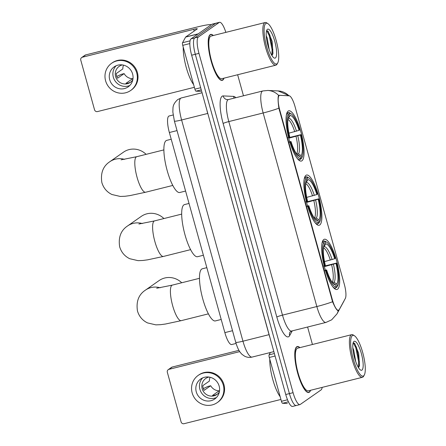 <?xml version="1.0" encoding="UTF-8"?>
<svg xmlns="http://www.w3.org/2000/svg" width="446" height="446" viewBox="0 0 446 446"><rect width="100%" height="100%" fill="white"/><g stroke="black" fill="none" stroke-linecap="round" stroke-linejoin="round"><path stroke-width="0.67" d="M319.749 224.99A25.89 6.657 75.9 0 0 319.002 197.305A25.89 6.657 75.9 0 0 306.575 175.033A25.89 6.657 75.9 0 0 305.973 175.311A25.89 6.657 75.9 0 0 306.72 202.991A25.89 6.657 75.9 0 0 319.146 225.263A25.89 6.657 75.9 0 0 319.749 224.99M301.942 160.783A25.89 6.657 75.9 0 0 301.201 133.103A25.89 6.657 75.9 0 0 288.768 110.825A25.89 6.657 75.9 0 0 288.166 111.104A25.89 6.657 75.9 0 0 288.913 138.784A25.89 6.657 75.9 0 0 301.345 161.062A25.89 6.657 75.9 0 0 301.942 160.783M337.555 289.192A25.89 6.657 75.9 0 0 336.808 261.512A25.89 6.657 75.9 0 0 324.376 239.24A25.89 6.657 75.9 0 0 323.779 239.519A25.89 6.657 75.9 0 0 324.521 267.199A25.89 6.657 75.9 0 0 336.953 289.471A25.89 6.657 75.9 0 0 337.555 289.192M338.787 310.154A13.19 3.39 75.9 0 0 339.244 309.602L345.321 298.458A13.19 3.39 75.9 0 0 344.312 284.286L295.012 106.516A13.19 3.39 75.9 0 0 289.108 95.762L279.826 95.338A13.19 3.39 75.9 0 0 279.564 95.366A13.19 3.39 75.9 0 0 279.804 110.229L332.315 299.567A13.19 3.39 75.9 0 0 338.481 310.293A13.19 3.39 75.9 0 0 338.787 310.154M236.073 343.448L231.697 344.541A14.657 3.769 -104.1 0 1 224.851 332.621L169.357 132.518A14.657 3.769 -104.1 0 1 169.09 116.005L173.126 114.996M299.885 347.635A23.694 6.093 75.9 0 0 297.265 346.531A23.694 6.093 75.9 0 0 296.713 346.782A23.694 6.093 75.9 0 0 297.393 372.115A23.694 6.093 75.9 0 0 308.771 392.497A23.694 6.093 75.9 0 0 309.323 392.24A23.694 6.093 75.9 0 0 310.561 390.289M213.322 35.507A23.694 6.093 75.9 0 0 210.702 34.403A23.694 6.093 75.9 0 0 210.155 34.654A23.694 6.093 75.9 0 0 210.835 59.987A23.694 6.093 75.9 0 0 222.208 80.369A23.694 6.093 75.9 0 0 222.76 80.118A23.694 6.093 75.9 0 0 223.998 78.161M338.648 310.003L338.001 310.645C336.752 310.277 334.94 307.311 332.56 301.747L278.884 108.188C278.003 102.006 277.847 97.88 278.421 95.812L279.096 95.271L288.924 95.806M338.302 310.522L338.001 310.645M225.854 32.374A14.657 3.769 75.9 0 0 219.549 22.3L215.886 23.22A14.657 3.769 75.9 0 0 215.546 23.376L194.701 37.932A14.657 3.769 75.9 0 0 195.309 54.289L289.409 393.595A14.657 3.769 75.9 0 0 296.261 405.514A14.657 3.769 75.9 0 0 296.601 405.358M288.874 95.751A17.099 16.474 -87.4 0 0 278.12 90.928L267.778 90.46A17.099 16.474 -87.4 0 1 278.65 95.405L278.683 95.377M219.549 22.3A14.657 3.769 75.9 0 0 219.209 22.456L198.37 37.012A14.657 3.769 75.9 0 0 198.977 53.369L293.072 392.681A14.657 3.769 75.9 0 0 299.924 404.6A14.657 3.769 75.9 0 0 300.264 404.444L321.109 389.888A14.657 3.769 75.9 0 0 322.168 387.379M312.445 344.49L307.601 327.024M243.477 95.795L237.64 74.744M285.747 394.515A14.657 3.769 75.9 0 0 292.598 406.434L296.261 405.514A14.657 3.769 75.9 0 1 289.409 393.595L195.309 54.289A14.657 3.769 75.9 0 1 194.701 37.932L215.546 23.376A14.657 3.769 75.9 0 1 215.886 23.22L212.224 24.134A14.657 3.769 75.9 0 0 211.883 24.29L191.039 38.847A14.657 3.769 75.9 0 0 191.646 55.204L285.747 394.515L293.072 392.681M275.07 356.025L269.295 357.475L281.443 401.294L287.514 399.778M168.967 369.338A2.442 2.347 -124.9 0 0 168.22 369.678L171.509 367.376A2.442 2.347 55.1 0 1 172.262 367.036L168.967 369.338L239.725 351.621M238.939 350.344L172.262 367.036M168.22 369.678A2.442 2.347 -124.9 0 0 167.328 372.254L181.104 421.933A2.442 2.347 -124.9 0 0 184.047 423.7L280.93 399.443M287.33 403.474A2.442 0.63 -104.1 0 1 287.285 403.496A2.442 0.63 -104.1 0 1 287.235 403.502L282.541 403.284A2.442 0.63 -104.1 0 1 281.443 401.294M269.295 357.475A2.442 0.63 -104.1 0 1 269.105 354.849L270.382 352.502M196.273 391.861A12.215 11.747 -124.9 0 0 214.716 399.008A12.215 11.747 -124.9 0 0 219.17 386.13A12.215 11.747 -124.9 0 0 200.728 378.983A12.215 11.747 -124.9 0 0 196.273 391.861M202.662 377.901A12.215 11.747 -124.9 0 0 199.892 389.336A12.215 11.747 -124.9 0 0 216.399 397.57M210.072 377.266A9.773 9.399 -124.9 0 0 209.391 381.062L202.813 385.656A9.773 9.399 55.1 0 0 203.17 388.07A9.773 9.399 55.1 0 0 204.112 390.345L210.696 385.745A9.773 9.399 -124.9 0 0 219.137 390.83L212.558 395.429A9.773 9.399 55.1 0 0 217.135 394.281L217.67 393.907M208.934 377.048A9.773 9.399 -124.9 0 0 205.751 378.459A9.773 9.399 -124.9 0 0 202.183 388.761A9.773 9.399 -124.9 0 0 216.934 394.481A9.773 9.399 -124.9 0 0 219.354 391.973M217.235 402.615L217.893 402.158A16.608 15.972 -124.9 0 0 223.953 384.642A16.608 15.972 -124.9 0 0 198.871 374.919L198.214 375.381A16.608 15.972 -124.9 0 0 192.154 392.898A16.608 15.972 -124.9 0 0 217.235 402.615A16.608 15.972 -124.9 0 0 223.295 385.099A16.608 15.972 -124.9 0 0 198.214 375.381M210.696 385.745L207.875 386.453L203.337 388.611M219.399 391.766L219.137 390.83M352.385 335.604A21.007 5.402 75.9 0 0 353.254 359.047A21.007 5.402 75.9 0 0 363.562 375.906A21.007 5.402 75.9 0 0 364.287 375.047A21.007 5.402 75.9 0 0 363.211 354.442A21.007 5.402 75.9 0 0 354.447 335.76A21.007 5.402 75.9 0 0 352.385 335.604M354.447 335.76L353.371 335.063A21.982 5.653 75.9 0 0 351.716 334.656A21.982 5.653 75.9 0 0 351.208 334.896A21.982 5.653 75.9 0 0 351.838 358.394A21.982 5.653 75.9 0 0 362.397 377.31A21.982 5.653 75.9 0 0 362.905 377.071A21.982 5.653 75.9 0 0 363.663 376.173L364.287 375.047M351.716 334.656L297.677 348.187A21.982 5.653 75.9 0 0 297.17 348.421A21.982 5.653 75.9 0 0 297.8 371.925A21.982 5.653 75.9 0 0 308.353 390.841L362.397 377.31M299.712 347.679A23.448 6.032 75.9 0 0 297.32 346.765A23.448 6.032 75.9 0 0 296.78 347.016A23.448 6.032 75.9 0 0 297.454 372.087A23.448 6.032 75.9 0 0 308.71 392.263A23.448 6.032 75.9 0 0 309.256 392.006A23.448 6.032 75.9 0 0 310.394 390.328M269.797 359.292A24.424 6.283 75.9 0 0 280.177 396.728M352.814 347.835L353.756 350.182L355.746 361.689M361.951 370.096A14.947 3.841 75.9 0 0 361.327 353.41A14.947 3.841 75.9 0 0 353.996 341.413A14.947 3.841 75.9 0 0 353.483 342.015A14.947 3.841 75.9 0 0 354.241 356.688A14.947 3.841 75.9 0 0 360.491 369.985A14.947 3.841 75.9 0 0 361.951 370.096M358.495 367.688L359.537 365.586L358.673 353.377L354.687 343.431L353.165 342.807M353.226 342.768L355.78 347.663L358.64 361.717L358.406 367.549M354.408 343.13L356.505 347.479L359.365 361.539L359.27 366.495M181.723 282.758A18.319 17.617 -124.9 0 0 159.116 280.567L145.407 290.145A18.319 17.617 55.1 0 1 160.164 287.765M324.515 261.59L334.701 258.741A21.007 5.402 75.9 0 0 325.664 243.956L325.062 241.788L323.885 241.074L322.508 241.42M324.253 266.145L336.507 263.073A23.253 5.982 75.9 0 1 337.655 285.713A23.253 5.982 75.9 0 1 337.366 286.159L336.763 283.99A21.007 5.402 75.9 0 0 336 263.424L324.376 266.636M332.069 282.134L334.093 282.368L336.763 283.99M206.833 267.661L202.322 268.787A26.872 6.907 75.9 0 0 201.698 269.077A26.872 6.907 75.9 0 0 202.473 297.805A26.872 6.907 75.9 0 0 215.373 320.919L221.199 319.459M323.69 266.022L324.822 265.638A23.253 5.982 75.9 0 1 323.963 242.552L322.787 241.844A24.229 6.233 75.9 0 0 321.967 243.555M322.787 241.844L322.33 241.955M334.701 258.741L335.208 258.385A23.253 5.982 75.9 0 0 326.767 242.223L325.686 241.526A24.229 6.233 75.9 0 0 323.885 241.074M337.366 286.159L336.713 287.33A24.229 6.233 75.9 0 0 337.031 286.839L337.655 285.713M336.713 287.33L335.933 287.525M326.767 242.223A23.253 5.982 75.9 0 0 325.062 241.788M323.963 242.552L324.565 244.72A21.007 5.402 75.9 0 0 324.353 245.06A21.007 5.402 75.9 0 0 325.329 265.286L324.822 265.638M336 263.424L336.507 263.073M324.175 245.428L324.565 244.72M325.664 243.956L323.645 247.262M334.277 288.428L335.615 288.094L336.273 286.923A23.253 5.982 75.9 0 1 326.126 270.326L324.989 270.711M332.794 286.8A24.229 6.233 75.9 0 0 335.615 288.094M326.126 270.326L326.634 269.969A21.007 5.402 75.9 0 0 334.188 284.347A21.007 5.402 75.9 0 0 335.671 284.754L336.273 286.923M325.056 270.142L326.634 269.969M335.671 284.754L332.738 282.993M163.916 218.551A18.319 17.617 -124.9 0 0 141.31 216.36L127.601 225.938A18.319 17.617 55.1 0 1 142.358 223.558M306.709 197.383L316.894 194.534A21.007 5.402 75.9 0 0 307.857 179.749L307.255 177.58L306.079 176.867L304.702 177.213M306.447 201.938L318.7 198.866A23.253 5.982 75.9 0 1 319.849 221.506A23.253 5.982 75.9 0 1 319.559 221.952L318.962 219.783A21.007 5.402 75.9 0 0 318.193 199.223L306.569 202.428M314.263 217.927L316.286 218.161L318.962 219.783M189.026 203.454L184.516 204.586A26.872 6.907 75.9 0 0 183.891 204.87A26.872 6.907 75.9 0 0 184.666 233.598A26.872 6.907 75.9 0 0 197.567 256.712L203.393 255.251M305.884 201.815L307.015 201.43A23.253 5.982 75.9 0 1 306.162 178.35L304.98 177.636A24.229 6.233 75.9 0 0 304.161 179.348M304.98 177.636L304.523 177.748M316.894 194.534L317.401 194.177A23.253 5.982 75.9 0 0 308.961 178.021L307.879 177.318A24.229 6.233 75.9 0 0 306.079 176.867M319.559 221.952L318.907 223.123A24.229 6.233 75.9 0 0 319.225 222.632L319.849 221.506M318.907 223.123L318.132 223.318M308.961 178.021A23.253 5.982 75.9 0 0 307.255 177.58M306.162 178.35L306.759 180.519A21.007 5.402 75.9 0 0 306.547 180.853A21.007 5.402 75.9 0 0 307.528 201.079L307.015 201.43M318.193 199.223L318.7 198.866M306.369 181.221L306.759 180.519M307.857 179.749L305.839 183.061M316.47 224.226L317.808 223.886L318.466 222.716A23.253 5.982 75.9 0 1 308.32 206.119L307.183 206.504M314.988 222.593A24.229 6.233 75.9 0 0 317.808 223.886M308.32 206.119L308.827 205.762A21.007 5.402 75.9 0 0 316.387 220.14A21.007 5.402 75.9 0 0 317.864 220.547L318.466 222.716M307.249 205.935L308.827 205.762M317.864 220.547L314.932 218.785M146.115 154.349A18.319 17.617 -124.9 0 0 123.503 152.153L109.794 161.731A18.319 17.617 55.1 0 1 124.551 159.35M288.902 133.176L299.088 130.327A21.007 5.402 75.9 0 0 290.051 115.542L289.448 113.373L288.272 112.66L286.895 113.005M288.64 137.736L300.899 134.659A23.253 5.982 75.9 0 1 302.042 157.299A23.253 5.982 75.9 0 1 301.758 157.745L301.156 155.576A21.007 5.402 75.9 0 0 300.387 135.015L288.763 138.221M296.462 153.719L298.48 153.954L301.156 155.576M171.219 139.247L166.709 140.379A26.872 6.907 75.9 0 0 166.09 140.663A26.872 6.907 75.9 0 0 166.86 169.391A26.872 6.907 75.9 0 0 179.76 192.505L185.586 191.05M288.077 137.608L289.214 137.223A23.253 5.982 75.9 0 1 288.356 114.143L287.174 113.429A24.229 6.233 75.9 0 0 286.354 115.14M287.174 113.429L286.717 113.546M299.088 130.327L299.595 129.976A23.253 5.982 75.9 0 0 291.154 113.814L290.073 113.111A24.229 6.233 75.9 0 0 288.272 112.66M301.758 157.745L301.1 158.915A24.229 6.233 75.9 0 0 301.418 158.425L302.042 157.299M301.1 158.915L300.325 159.11M291.154 113.814A23.253 5.982 75.9 0 0 289.448 113.373M288.356 114.143L288.958 116.311A21.007 5.402 75.9 0 0 288.74 116.651A21.007 5.402 75.9 0 0 289.722 136.872L289.214 137.223M300.387 135.015L300.899 134.659M288.562 117.014L288.958 116.311M290.051 115.542L288.032 118.853M298.664 160.019L300.002 159.685L300.66 158.508A23.253 5.982 75.9 0 1 290.513 141.912L289.376 142.296M297.181 158.391A24.229 6.233 75.9 0 0 300.002 159.685M290.513 141.912L291.021 141.56A21.007 5.402 75.9 0 0 298.58 155.933A21.007 5.402 75.9 0 0 300.058 156.34L300.66 158.508M289.443 141.728L291.021 141.56M300.058 156.34L297.125 154.584M189.834 43.569L182.732 45.347L194.885 89.167L200.667 87.717M211.259 24.725A19.54 1.845 -15.5 0 0 196.981 27.05L85.699 54.908L82.41 57.211L193.692 29.347A4.884 0.463 164.5 0 1 197.305 28.806A4.884 0.463 164.5 0 1 197.177 28.968L185.703 36.979L198.197 33.851M82.41 57.211A2.442 2.347 -124.9 0 0 81.657 57.551L84.952 55.248A2.442 2.347 55.1 0 1 85.699 54.908M81.657 57.551A2.442 2.347 -124.9 0 0 80.771 60.126L94.546 109.805A2.442 2.347 -124.9 0 0 97.484 111.572L194.372 87.316M200.772 91.346A2.442 0.63 -104.1 0 1 200.728 91.369A2.442 0.63 -104.1 0 1 200.678 91.374L195.978 91.157A2.442 0.63 -104.1 0 1 194.885 89.167M182.732 45.347A2.442 0.63 -104.1 0 1 182.548 42.721L185.62 37.079A2.442 0.63 -104.1 0 1 185.703 36.979M109.71 79.734A12.215 11.747 -124.9 0 0 128.153 86.881A12.215 11.747 -124.9 0 0 132.613 74.003A12.215 11.747 -124.9 0 0 114.17 66.855A12.215 11.747 -124.9 0 0 109.71 79.734M116.105 65.774A12.215 11.747 -124.9 0 0 113.334 77.208A12.215 11.747 -124.9 0 0 129.842 85.442M123.514 65.138A9.773 9.399 -124.9 0 0 122.834 68.935L116.25 73.529A9.773 9.399 55.1 0 0 116.612 75.948A9.773 9.399 55.1 0 0 117.549 78.217L124.133 73.618A9.773 9.399 -124.9 0 0 132.579 78.702L125.995 83.302A9.773 9.399 55.1 0 0 130.578 82.153L131.107 81.785M122.371 64.921A9.773 9.399 -124.9 0 0 119.188 66.331A9.773 9.399 -124.9 0 0 115.626 76.634A9.773 9.399 -124.9 0 0 130.377 82.354A9.773 9.399 -124.9 0 0 132.796 79.845M130.672 90.488L131.33 90.031A16.608 15.972 -124.9 0 0 137.39 72.514A16.608 15.972 -124.9 0 0 112.308 62.791L111.651 63.254A16.608 15.972 -124.9 0 0 105.591 80.771A16.608 15.972 -124.9 0 0 130.672 90.488A16.608 15.972 -124.9 0 0 136.732 72.971A16.608 15.972 -124.9 0 0 111.651 63.254M124.133 73.618L121.318 74.326L116.774 76.483M132.836 79.639L132.579 78.702M265.822 23.476A21.007 5.402 75.9 0 0 266.697 46.919A21.007 5.402 75.9 0 0 276.999 63.778A21.007 5.402 75.9 0 0 277.724 62.919A21.007 5.402 75.9 0 0 276.654 42.314A21.007 5.402 75.9 0 0 267.89 23.632A21.007 5.402 75.9 0 0 265.822 23.476M267.89 23.632L266.808 22.936A21.982 5.653 75.9 0 0 265.158 22.529A21.982 5.653 75.9 0 0 264.645 22.768A21.982 5.653 75.9 0 0 265.281 46.267A21.982 5.653 75.9 0 0 275.834 65.183A21.982 5.653 75.9 0 0 276.347 64.943A21.982 5.653 75.9 0 0 277.1 64.046L277.724 62.919M265.158 22.529L211.12 36.059A21.982 5.653 75.9 0 0 210.607 36.293A21.982 5.653 75.9 0 0 211.242 59.797A21.982 5.653 75.9 0 0 221.796 78.713L275.834 65.183M213.155 35.552A23.448 6.032 75.9 0 0 210.763 34.637A23.448 6.032 75.9 0 0 210.217 34.888A23.448 6.032 75.9 0 0 210.891 59.959A23.448 6.032 75.9 0 0 222.153 80.135A23.448 6.032 75.9 0 0 222.693 79.879A23.448 6.032 75.9 0 0 223.831 78.201M183.234 47.164A24.424 6.283 75.9 0 0 193.62 84.601M266.251 35.708L267.193 38.055L269.183 49.562M275.388 57.969A14.947 3.841 75.9 0 0 274.769 41.283A14.947 3.841 75.9 0 0 267.433 29.285A14.947 3.841 75.9 0 0 266.925 29.888A14.947 3.841 75.9 0 0 267.684 44.561A14.947 3.841 75.9 0 0 273.928 57.857A14.947 3.841 75.9 0 0 275.388 57.969M271.937 55.56L272.974 53.459L272.116 41.249L268.13 31.304L266.602 30.679M266.663 30.64L269.217 35.535L272.077 49.59L271.848 55.421M267.845 31.003L269.947 35.351L272.807 49.411L272.712 54.367M279.804 110.229L279.358 110.34M332.315 299.567L331.863 299.679M232.522 330.703L224.851 332.621M177.029 130.6L169.357 132.518M223.134 123.492A4.884 0.463 164.5 0 1 228.809 121.574L282.491 315.132A19.54 5.023 75.9 0 0 291.623 331.027L289.939 332.142A4.884 4.549 28.6 0 0 289.649 335.626A24.424 6.283 -104.1 0 1 276.815 317.045L223.134 123.492A24.424 6.283 -104.1 0 1 222.119 96.224A24.424 6.283 -104.1 0 1 223.173 95.918L233.514 96.386A24.424 6.283 -104.1 0 1 235.862 97.702M228.001 99.765A19.54 5.023 75.9 0 0 228.809 121.574L263.157 112.977A19.54 5.023 -104.1 0 1 262.348 91.168A19.54 5.023 -104.1 0 1 262.8 90.956L228.452 99.558A19.54 5.023 75.9 0 0 228.001 99.765M332.56 301.747A17.099 1.611 -15.5 0 1 316.838 306.536A19.54 5.023 -104.1 0 0 325.97 322.425L331.662 319.832L336.975 313.895A17.099 15.917 -151.4 0 0 338.308 310.522M278.884 108.188A17.099 1.611 164.5 0 1 263.157 112.977L316.838 306.536L282.491 315.132A4.884 0.463 164.5 0 0 276.815 317.045M344.373 300.191L343.743 301.474A17.099 15.917 -151.4 0 0 344.318 300.292M292.242 330.871L289.649 335.626M198.977 53.369L191.646 55.204M198.37 37.012L191.039 38.847M219.209 22.456L211.883 24.29M234.267 98.098A4.884 4.705 92.6 0 1 233.514 96.386M228.452 99.558L227.532 99.648A4.884 4.705 92.6 0 1 223.173 95.918M174.386 121.067L172.853 112.052L172.97 108.166C173.054 105.178 174.665 102.301 177.798 99.536L181.249 97.964A19.54 5.023 75.9 0 0 180.792 98.176A19.54 5.023 75.9 0 0 181.606 119.985L242.953 341.196A19.54 5.023 75.9 0 0 252.085 357.084C249.431 357.703 246.894 357.38 244.486 356.114L242.027 354.353C239.831 352.128 238.086 350.004 235.728 342.272L174.386 121.067A9.773 0.92 164.5 0 0 181.606 119.985L207.708 113.451A19.54 5.023 -104.1 0 1 206.816 109.9M269.139 334.634L242.953 341.196A9.773 0.92 164.5 0 1 235.728 342.272M270.103 338.101A19.54 5.023 -104.1 0 1 269.055 334.656L207.797 113.429M269.105 354.849L274.379 353.527M288.406 401.818L282.541 403.284M208.394 313.85L181.238 320.652A18.319 4.711 -104.1 0 1 172.674 305.755A18.319 4.711 -104.1 0 1 171.916 285.306A18.319 4.711 -104.1 0 1 172.34 285.111L156.702 288.239M330.341 260.13A18.074 4.65 75.9 0 0 323.551 247.865M332.281 282.078A18.074 4.65 75.9 0 0 331.64 264.818M332.125 259.611A18.793 4.834 75.9 0 0 324.181 246.621M334.093 282.368A18.793 4.834 75.9 0 0 333.424 264.3M190.587 249.649L163.431 256.444A18.319 4.711 -104.1 0 1 154.874 241.548A18.319 4.711 -104.1 0 1 154.11 221.099A18.319 4.711 -104.1 0 1 154.533 220.904L138.896 224.031M312.535 195.922A18.074 4.65 75.9 0 0 305.744 183.657M314.48 217.871A18.074 4.65 75.9 0 0 313.833 200.611M314.318 195.404A18.793 4.834 75.9 0 0 306.374 182.414M316.286 218.161A18.793 4.834 75.9 0 0 315.617 200.092M172.78 185.441L145.63 192.237A18.319 4.711 -104.1 0 1 137.067 177.341A18.319 4.711 -104.1 0 1 136.303 156.892A18.319 4.711 -104.1 0 1 136.727 156.697L121.095 159.83M294.728 131.715A18.074 4.65 75.9 0 0 287.938 119.456M296.674 153.669A18.074 4.65 75.9 0 0 296.027 136.404M296.512 131.196A18.793 4.834 75.9 0 0 288.568 118.207M298.48 153.954A18.793 4.834 75.9 0 0 297.811 135.885M193.692 29.347L194.172 31.064M198.018 33.974L185.62 37.079M182.548 42.721L190.068 40.837M201.252 89.836L195.978 91.157M279.564 95.366L278.499 95.634M338.481 310.293L337.628 310.511M278.12 90.928L289.448 95.834M336.975 313.895L343.743 301.474M267.778 90.46L262.8 90.956M299.924 404.6L296.261 405.514M325.97 322.425L291.623 331.027M181.249 97.964L202.06 92.757M252.085 357.084L273.855 351.632M307.868 392.474L308.71 392.263M296.473 346.977L297.32 346.765M181.238 320.652L165.438 324.03L160.61 324.677L155.866 324.861L147.542 322.921C142.491 320.457 139.135 316.487 137.474 311.013C136.019 301.541 138.661 294.589 145.407 290.145M199.496 278.31L172.34 285.111M163.431 256.444L147.632 259.828L142.804 260.475L138.059 260.654L129.736 258.713C124.69 256.249 121.334 252.28 119.667 246.805C118.212 237.339 120.855 230.381 127.601 225.938M181.689 214.102L154.533 220.904M145.63 192.237L129.825 195.621L124.997 196.268L120.253 196.446L111.929 194.506C106.884 192.042 103.528 188.073 101.861 182.598C100.406 173.132 103.048 166.174 109.794 161.731M163.883 149.895L136.727 156.697M221.305 80.347L222.153 80.135M209.915 34.849L210.763 34.637"/></g></svg>

